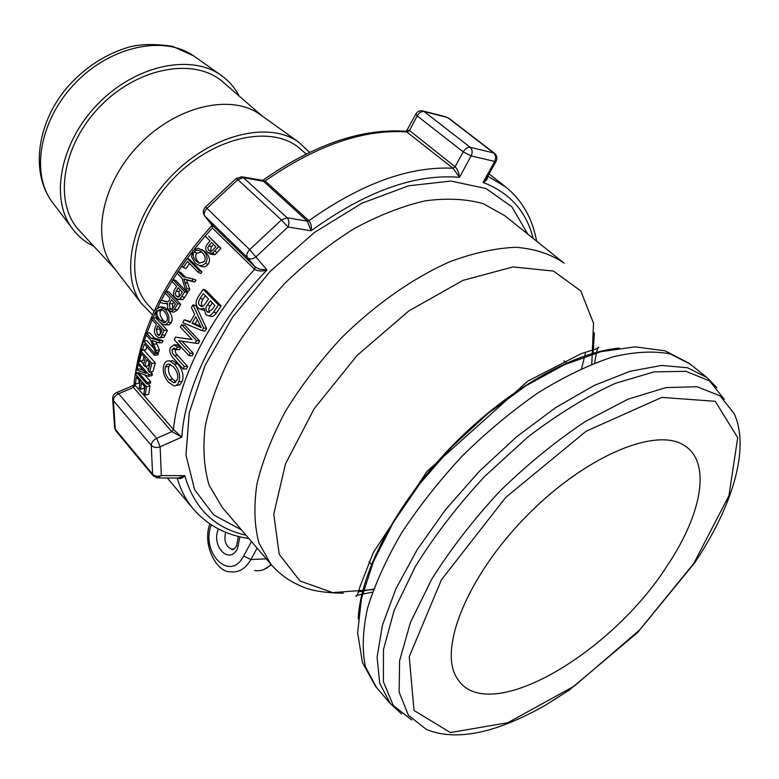 <?xml version="1.0" encoding="UTF-8"?>
<svg xmlns="http://www.w3.org/2000/svg" width="779" height="779" viewBox="0 0 779 779"><rect width="100%" height="100%" fill="white"/><g stroke="black" fill="none" stroke-linecap="round" stroke-linejoin="round"><path stroke-width="1.17" d="M487.235 177.3L483.058 182.432C486.252 180.923 487.732 179.063 487.488 176.852M405.898 131.252L453.008 168.254L459.483 177.32L458.549 172.539L456.64 168.517L455.092 166.764L453.008 168.254C409.364 166.102 361.32 183.581 308.854 220.71L265.113 180.981L262.172 180.64M415.918 113.87L417.184 115.886L463.193 151.866L471.168 155.907C472.746 152.382 472.425 149.51 470.185 147.299C467.585 147.056 465.258 148.575 463.193 151.866L455.092 166.764L409.481 130.502L407.271 130.297L406.755 131.125M212.248 225.053L212.336 228.013L254.645 269.31C258.18 271.326 262.299 271.54 267.002 269.972L249.66 249.611C246.826 252.63 246.115 255.317 247.537 257.693C250.069 259.582 252.941 259.232 256.174 256.651L287.909 227.001C289.457 223.291 289.175 220.204 287.062 217.75L281.423 219.951L287.909 227.001L311.133 230.779C311.853 226.777 311.094 223.427 308.854 220.71L307.374 221.168L311.133 230.779C365.565 191.41 415.012 173.59 459.483 177.32L471.168 155.907L494.675 161.409L496.213 161.068C497.499 158.069 496.953 155.498 494.587 153.366L493.682 152.937C495.911 155.118 496.242 157.942 494.675 161.409L483.058 182.432C509.573 192.588 526.283 211.255 533.196 238.442M262.026 180.611L263.662 181.4L265.113 180.981C316.41 145.274 363.851 128.924 407.436 131.933L409.481 130.502L417.184 115.886C419.16 112.663 421.449 111.202 424.049 111.494L422.276 110.774M236.134 178.518L237.848 179.647L243.399 177.583L241.227 176.706M208.334 252.747L210.739 254.305L215.033 254.675L220.924 248.316L208.704 236.28L218.665 246.602L212.667 253.087L208.334 252.747L207.526 252.055C205.062 249.874 205.052 247.167 207.496 243.944L210.057 240.954L205.12 236.086L212.336 228.013L212.375 225.18M133.696 385.303L132.966 385.634L133.472 387.436L171.769 431.654L181.828 437.107C184.857 386.715 217.01 321.62 267.002 269.972L259.826 269.213L255.142 266.944L212.784 225.676L205.033 216.328C203.572 213.952 204.215 211.294 206.961 208.373L205.354 207.136M177.68 478.053C180.056 479.153 182.442 478.364 184.827 475.687L161.311 475.541C157.777 476.816 154.865 476.358 152.587 474.158L153.151 475.745L157.348 477.955L161.311 475.541L160.143 446.766L156.657 438.334C153.278 440.116 151.477 442.462 151.262 445.374C153.59 447.574 156.55 448.032 160.143 446.766L181.828 437.107L173.483 429.58L134.309 384.281L132.966 385.634L116.168 392.723M148.156 383.794L149.977 385.868L148.75 394.145L145.254 395.187L143.92 393.658L144.894 386.783L141.466 382.859L140.561 389.296L139.246 387.786L140.142 381.35L136.344 376.997L135.38 384.135L134.066 382.625L135.273 373.959L146.481 386.764L145.254 395.187M144.339 386.141L144.057 388.273L140.561 389.296M139.217 380.288L138.866 383.102L135.38 384.135M140.522 350.657L143.94 350.199L155.313 362.907L152.966 371.583L149.51 372.226L148.166 370.707L150.065 363.491L146.598 359.586L144.816 366.344L143.482 364.835L145.254 358.087L141.408 353.763L139.47 361.242L138.146 359.742L140.522 350.657L151.886 363.384L149.51 372.226M149.12 362.42L148.273 365.721L144.816 366.344M143.93 356.597L142.917 360.619L139.47 361.242M146.345 332.935L149.675 332.808L154.515 338.135L163.006 340.676L162.217 342.672L158.897 342.77L152.051 340.54L156.092 350.326L155.42 352.244L150.571 339.926L145.741 334.581L146.345 332.935L151.184 338.281L159.695 340.744L158.897 342.77M156.053 341.893L159.452 350.083L158.789 351.972L155.42 352.244M152.548 317.686L164.135 330.267L160.776 337.288L158.945 337.804L156.686 336.265C154.398 333.996 153.872 331.133 155.109 327.677L156.491 324.434L151.817 319.351L152.548 317.686L155.781 317.842L157.777 320.013M160.893 323.392L167.368 330.403L164.067 337.288L159.948 337.804M159.354 335.457L157.319 334.473L156.452 329.196L157.864 325.924L162.013 330.442L160.61 333.685L158.75 335.447M162.412 307.179L164.408 307.423L168.098 309.974C171.984 314.619 173.055 318.825 171.322 322.613L169.053 324.892L165.187 324.853M165.917 291.249L177.69 303.683L174.545 309.302L170.796 311.707L167.524 308.192L167.621 303.44L164.194 303.547L159.89 302.369L160.98 300.275L164.291 301.161C167.251 302.155 168.858 301.882 169.101 300.334L170.173 298.406L164.982 292.904L165.917 291.249L168.916 291.891L180.689 304.316L177.602 309.828L173.912 312.175L171.857 311.863M167.417 304.063L166.774 303.878M160.98 300.275L167.504 301.707M172.889 279.564L184.75 291.93L180.095 298.922L177.33 299.282L175.499 297.948C173.133 295.718 172.86 292.875 174.691 289.428L176.658 286.214L171.867 281.209L172.889 279.564L175.762 280.43L187.632 292.777L183.055 299.633L178.303 299.506M187.272 258.404L189.891 259.67L201.917 271.881L200.758 273.458L198.119 272.231L187.515 261.442L183.221 267.47L181.819 266.038L187.272 258.404L199.307 270.625L198.119 272.231M189.55 263.506L185.938 268.599L183.221 267.47M203.543 250.585L205.938 252.406C209.911 256.885 210.564 260.926 207.896 264.509C205.753 267.129 202.978 267.538 199.58 265.717L198.246 265.035M170.299 360.911L172.811 360.745L177.748 363.939C182.539 369.762 184.039 375.566 182.247 381.359L179.891 384.797L176.044 385.478M175.479 337.132L192.014 339.566L180.407 327.122L181.653 324.726L196.503 340.589L195.139 343.179L178.557 340.657L190.125 353.276L188.995 355.682L174.282 339.722L175.479 337.132L191.897 339.44M181.653 324.726L184.759 325.135L199.609 340.978L198.275 343.52L195.139 343.179M182.013 341.183L193.338 353.423L192.228 355.789L188.995 355.682M184.311 319.779L190.057 322.311L194.672 314.356L191.41 307.501L193.026 304.852L203.611 327.91L202.004 330.647L182.763 322.633L184.311 319.779L190.427 321.659M193.026 304.852L195.938 305.641L206.591 328.543L205.023 331.221L202.004 330.647M204.001 310.305L200.836 309.458M203.251 289.311L218.441 304.901L213.612 311.97C211.167 315.359 208.986 316.449 207.058 315.252L205.646 314.229L204.108 308.25L199.765 309.156L198.217 308.026C195.373 305.115 195.432 301.269 198.392 296.468L203.251 289.311L205.977 290.392L221.158 305.962L216.416 312.895C214.03 316.206 211.878 317.267 209.96 316.079L208.188 315.573M175.178 345.36L177.222 344.893L180.416 347.161L179.676 349.644L176.395 349.615L174.165 348.018L172.081 349.829L172.422 353.169L184.243 366.51L183.221 369.032L173.259 358.087C169.89 354.241 168.985 350.677 170.543 347.395L173.99 344.834L177.154 347.093L176.395 349.615M175.723 348.953L175.207 351.329L175.947 353.471L187.564 366.412L186.551 368.895L183.221 369.032M178.109 271.491L183.133 276.681L193.299 279.009L191.916 281.005L183.786 278.911L186.921 288.522L185.684 290.45L182.052 278.317L177.018 273.127L178.109 271.491L180.884 272.514L185.441 277.207M193.299 279.009L196.026 280.109L194.672 282.066L186.57 279.904L189.764 289.437L188.547 291.327L185.684 290.45M143.531 340.939L154.953 353.627L154.398 355.263L144.329 344.055L142.44 350.141L141.106 348.651L143.531 340.939L146.9 340.657L153.901 348.417M157.222 352.098L158.332 353.325L157.796 354.942L154.398 355.263M146.754 346.752L145.848 349.722L142.44 350.141M137.64 361.884L148.925 374.66L148.555 376.286L138.399 372.508L147.241 382.577L146.958 384.086L135.731 371.281L136.033 369.665L146.121 373.404L137.299 363.413L137.64 361.884L141.096 361.232L143.657 364.114M145.517 366.218L148.458 369.528M150.649 372.011L152.392 373.978L152.022 375.575L148.555 376.286M144.651 374.845L150.727 381.749L150.444 383.229L146.958 384.086M136.033 369.665L139.499 368.876L143.463 370.395M204.653 215.9L247.537 257.693L255.142 266.944L254.645 269.31C208.188 319.448 178.07 380.619 173.483 429.58L171.769 431.654L156.657 438.334L118.612 393.716L116.801 392.45C113.841 393.784 112.468 396.053 112.682 399.247L113.403 400.601C113.549 397.699 115.292 395.401 118.612 393.716L133.472 387.436L135.137 385.42L135.254 383.998M245.998 535.173C214.576 528.22 194.185 508.395 184.827 475.687L178.274 478.053L158.634 477.955M667.574 565.184C611.057 654.438 487.099 727.021 457.37 678.675C437.827 650.553 466.417 577.482 525.65 516.974C584.649 456.231 656.483 426.308 684.566 445.666C711.548 462.541 701.811 514.082 667.574 565.184M112.634 398.03L114.591 427.944L115.886 430.894L114.513 426.882M135.371 373.93C142.849 323.412 168.4 273.887 212.024 225.374L204.867 216.163C202.628 212.988 202.822 209.96 205.442 207.058L236.271 178.401L242.23 176.872L262.708 180.358C314.073 144.417 361.962 128.068 406.375 131.291M446.026 116.86L423.114 110.978C419.891 110.248 417.427 111.339 415.723 114.25L406.365 131.291M150.727 381.749L147.241 382.577M152.392 373.978L148.925 374.66M158.332 353.325L154.953 353.627M189.764 289.437L186.921 288.522M186.57 279.904L183.786 278.911M194.672 282.066L191.916 281.005M187.564 366.412L184.243 366.51M180.416 347.161L177.154 347.093M210.32 300.821L214.907 305.534L212.346 309.312L208.061 312.321L206.98 311.493C205.413 309.302 205.607 307.101 207.555 304.901L210.32 300.821M212.346 302.904L210.359 305.855C208.49 307.968 208.275 310.1 209.736 312.252M203.329 293.625L208.519 298.961L205.578 303.323C203.738 306.059 202.189 307.023 200.924 306.225L199.862 305.426C198.07 303.888 198.178 301.502 200.184 298.289L203.329 293.625M205.364 295.708L202.998 299.233C201.031 302.388 200.933 304.735 202.715 306.274M221.158 305.962L218.441 304.901M197.301 319.906L195.091 323.752L192.053 323.207L195.811 316.732L201.235 327.608L192.053 323.207M195.091 323.752L200.446 326.226M206.591 328.543L203.611 327.91M193.338 353.423L190.125 353.276M179.228 340.754L178.527 340.725M199.609 340.978L196.503 340.589M165.489 366.841L166.764 364.699L168.653 363.939L173.386 366.675C177.349 371.495 178.615 375.906 177.174 379.909L173.581 382.703L169.228 379.675C165.528 375.244 164.281 370.97 165.489 366.841L168.887 366.5C167.699 370.551 168.955 374.787 172.665 379.207L175.996 381.934M170.299 364.27L168.887 366.5M174.399 364.134C179.18 369.967 180.66 375.829 178.839 381.729C177.797 384.729 176.122 386.092 173.805 385.79L168.459 382.216C163.833 376.588 162.295 370.872 163.853 365.059C164.992 361.826 166.881 360.463 169.52 360.969L174.399 364.134L177.748 363.939M211.498 242.376L215.88 246.7L212.268 250.78L210.729 251.354L208.499 250.059L207.711 247.703L211.498 242.376M213.514 244.363L211.236 247.021L210.642 251.344M220.924 248.316L218.665 246.602M202.189 252.493C205.452 256.096 206.055 259.173 204.01 261.715L199.22 263.127L195.977 260.926C192.9 257.45 192.335 254.431 194.263 251.86C195.889 249.884 198.051 249.689 200.748 251.276L202.189 252.493M201.566 251.919L196.775 253.272C194.877 255.794 195.471 258.784 198.538 262.26L199.677 263.273M198.158 248.16L203.514 250.896C207.487 255.385 208.11 259.456 205.393 263.107C203.202 265.795 200.388 266.223 196.96 264.393L194.692 262.552L191.468 256.651L192.89 250.507L198.158 248.16M201.917 271.881L199.307 270.625M178.05 287.675L182.305 292.115L180.329 295.338L177.573 296.984L175.908 295.504L175.236 293.381L178.05 287.675M180.124 289.837L178.995 291.687L179.297 296.75M187.632 292.777L184.75 291.93M171.526 299.827L175.431 303.966L173.211 307.978L170.874 309.409L169.822 308.659L169.53 303.43L171.526 299.827M173.629 302.057L172.578 303.966L172.636 308.825M167.436 303.985L166.394 303.82M180.689 304.316L177.69 303.683M164.077 311.279C167.261 314.998 168.176 318.212 166.823 320.899L163.502 322.574L160.085 320.159C157.076 316.576 156.19 313.431 157.436 310.733L161.058 309.107L164.077 311.279M162.013 309.545L160.601 311.035C159.374 313.684 160.27 316.8 163.288 320.373L165.606 322.302M160.162 306.799L164.973 309.565C168.858 314.219 169.919 318.475 168.157 322.331L166.19 324.502L163.424 324.736L159.257 321.854L155.781 315.748L156.112 309.341L160.162 306.799M160.104 328.358L160.377 334.201M167.368 330.403L164.135 330.267M159.452 350.083L156.092 350.326M163.006 340.676L159.695 340.744M154.515 338.135L151.184 338.281M155.313 362.907L151.886 363.384M137.571 373.375L135.273 373.959M149.977 385.868L146.481 386.764M93.918 246.339C84.872 242.035 77.442 235.794 71.619 227.624C49.866 197.671 60.402 142.129 97.95 103.86C135.254 65.358 190.29 53.644 220.525 74.911C228.481 80.393 234.683 87.423 239.124 96.012M149.11 305.972L148.487 305.29C123.063 278.493 133.443 219.298 174.311 177.709C214.868 135.799 273.497 124.202 300.636 149.247L306.098 153.979M152.499 314.804L141.155 303.177C119.538 273.682 132.021 216.153 171.984 175.411C211.703 134.426 268.648 120.755 298.386 141.924L309.536 152.304M114.591 268.56L112.147 265.386C91.182 236.777 102.302 182.276 139.645 144.203C176.765 105.905 230.74 93.646 259.602 114.162L261.247 115.341M79.896 231.188L79.254 230.496C53.391 203.144 61.668 145.488 100.306 106.178C138.633 66.556 195.811 57.081 223.534 82.525L262.445 116.198M209.882 523.907C201.819 544.949 217.068 572.555 230.107 571.757C238.462 572.993 245.385 568.923 250.887 559.546L243.623 556.05C230.136 582.76 200.407 552.973 211.284 524.832M536.614 241.178C532.593 218.763 522.388 200.758 506.009 187.174L487.829 176.239M263.662 181.4L307.374 221.168L287.062 217.75L243.399 177.583L263.662 181.4M136.491 373.647L136.685 372.372M137.172 369.402L138.117 364.338M138.672 361.69L141.165 351.368M141.388 350.54L141.72 349.333M144.261 340.881L146.199 335.097M146.978 332.915L152.158 319.711M153.015 317.705L155.362 312.457M157.786 307.316L160.192 302.456M161.282 300.324L165.158 293.089M166.151 291.297L171.993 281.336M173.055 279.612L177.115 273.225M178.225 271.53L181.887 266.106M187.34 258.433L191.761 252.523M194.477 249.017L205.13 236.095M177.135 478.053C180.611 489.796 185.84 499.904 192.812 508.385C207.019 525.075 225.696 535.115 248.852 538.503M218.432 528.97C210.827 545.865 229.143 565.34 237.449 548.747L239.913 536.799M251.49 541.58L243.623 556.05M693.777 563.48L639.471 630.143L574.357 686.075L507.801 722.717L450.457 732.562L414.038 710.526L409.248 656.736L441.411 579.829L505.668 497.489L586.159 431.206L661.819 397.397L715.229 401.292L737.713 437.652L728.94 495.687L693.777 563.48M734.207 413.678L720.039 395.82L697.039 386.725L665.938 387.601L628.186 399.111L585.983 421.108C556.459 440.661 527.724 464.05 499.767 491.276C473.233 519.924 450.515 549.322 431.595 579.44L410.445 622.431L399.588 660.758L399.16 692.219L408.478 715.346L426.327 729.417C445.607 737.304 469.192 736.632 497.099 727.401C512.835 722.055 529.029 714.606 545.67 705.044L569.196 690.165L637.758 632.353L694.858 562.584C732.065 506.915 750.333 449.006 734.207 413.678M411.789 720.02L393.278 705.492L383.414 681.742L383.472 649.511L394.164 610.317L415.421 566.421C434.526 535.679 457.555 505.727 484.519 476.563L527.656 437.175C557.783 414.185 587.064 396.219 615.517 383.268L654.136 371.865L686.017 371.33L709.669 380.941L724.324 399.432M234.197 548.932L231.548 549.078C225.686 546.381 223.729 540.782 225.676 532.291M115.292 429.307L113.403 400.601L151.262 445.374L152.587 474.158L115.292 429.307M206.961 208.373L237.848 179.647L281.423 219.951L249.66 249.611L206.961 208.373M424.049 111.494L447.643 117.561L493.682 152.937L470.185 147.299L424.049 111.494M271.063 564.434C266.116 569.498 260.634 571.513 254.616 570.491M266.291 558.855L250.887 559.546L257.109 548.143M187.807 283.42L184.993 282.456M189.433 280.742L186.648 279.719M177.495 355.399L174.184 355.467M175.577 349.274L172.286 349.294M210.359 305.855L207.555 304.901M209.639 312.301L206.98 311.493M202.998 299.233L200.184 298.289M202.706 306.283L199.862 305.426M216.416 312.895L213.612 311.97M172.665 379.207L169.228 379.675M182.247 381.359L178.839 381.729M211.236 247.021L208.908 245.395M210.048 251.208L208.791 250.38M215.033 254.675L212.667 253.087M217.185 252.639L214.858 251.013M196.775 253.272L194.263 251.86M198.538 262.26L195.977 260.926M205.938 252.406L203.514 250.896M207.896 264.509L205.393 263.107M178.995 291.687L176.064 290.918M179.219 296.828L176.444 296.166M183.055 299.633L180.095 298.922M184.75 297.442L181.819 296.682M172.578 303.966L169.53 303.43M172.402 309.059L169.822 308.659M167.358 301.668L164.291 301.161M177.602 309.828L174.545 309.302M160.601 311.035L157.436 310.733M163.288 320.373L160.085 320.159M165.07 322.555L163.064 322.418M168.098 309.974L164.973 309.565M163.288 307.189L160.464 306.838M171.322 322.613L168.157 322.331M159.724 329.244L156.452 329.196M160.25 334.473L157.319 334.473M164.067 337.288L160.776 337.288M165.314 335.097L162.042 335.048M156.93 343.967L153.58 344.152M222.346 507.567L209.084 485.064C203.962 467.897 202.676 448.285 205.228 426.23C210.096 403.142 218.86 379.178 231.529 354.348C246.291 329.566 264.003 305.943 284.686 283.459C306.624 262.231 329.76 243.963 354.085 228.656C378.497 215.452 402.12 206.201 424.954 200.885C446.786 197.924 466.27 198.879 483.399 203.728L504.86 215.764L562.837 262.172M527.753 234.09L511.93 206.873L486.008 188.537L450.953 181.059L408.673 185.792L362.001 203.173L314.512 232.405L270.138 271.443L232.629 317.092L205.033 365.497L189.268 412.666L185.977 455.004L194.623 489.728L213.787 514.987L241.471 529.886M581.572 368.535L585.691 352.108M564.103 263.185C551.181 254.217 535.27 248.92 516.35 247.303C495.95 248.004 473.72 252.834 449.678 261.793C412.909 278.113 375.03 304.647 341.251 338.096C319.741 361.398 301.171 385.761 285.552 411.176C272.046 436.561 262.494 460.925 256.895 484.275C253.681 506.477 254.382 526.078 259.008 543.08L270.741 564.045L222.307 507.528M364.874 582.965L365.682 582.75M54.131 204.604L51.648 201.342C30.459 172.159 40.128 118.885 75.826 82.506C111.29 45.903 164.096 35.113 193.552 55.806L195.247 57.003M373.433 589.547L332.662 592.615L299.973 580.949L279.233 554.336L273.76 514.169L285.484 463.856L314.18 408.741L357.035 355.506L408.858 310.899L463.067 280.352L513.059 266.934L553.46 271.073L580.793 290.937L593.53 323.256L591.767 364.153M376.461 687.438L365.39 666.707C361.962 650.241 362.654 630.824 367.464 608.448C374.738 584.717 386.082 559.604 401.487 533.118C419.024 506.418 439.453 480.536 462.765 455.472C487.226 431.537 512.533 410.514 538.688 392.402C564.678 376.442 589.352 364.611 612.732 356.909C634.797 351.719 654 350.735 670.349 353.958L690.048 364.007L705.862 376.656M619.276 348.067C572.536 352.293 505.25 390.805 450.574 447.536C395.898 504.276 360.307 572.497 358.204 618.818M716.865 387.63L707.001 377.572L687.506 367.746L661.566 365.448L630.036 371.291L594.202 385.439L555.758 407.544L516.72 436.688L479.251 471.392L445.461 509.768L417.203 549.643L395.888 588.817L382.411 625.245L377.094 657.194L379.733 683.378L390.376 703.68M504.519 186.006L489.105 173.941M134.387 383.005L134.29 384.281M192.812 508.385L167.349 478.004M238.364 536.419L236.456 546.332C233.466 549.653 231.83 550.568 231.548 549.078L234.119 548.981M495.989 161.477L487.245 177.31M448.558 118.009L494.587 153.366M271.433 564.863L263.692 569.585M115.886 430.894L153.151 475.745M173.99 344.834L177.222 344.893M200.924 306.225L201.566 306.42M173.581 382.703L175.168 382.499M169.52 360.969L172.811 360.745M197.817 262.435L198.947 263.02M202.063 249.66L204.458 251.159M177.573 296.984L178.206 297.14M170.874 309.409L171.419 309.497M163.502 322.574L164.642 322.662M161.331 307.043L164.408 307.423M565.953 362.537L563.977 360.843M371.301 564.23L369.061 561.776M71.619 227.624L51.648 201.342C30.605 171.916 36.964 123.579 66.497 88.193C84.288 67.812 105.175 54.092 129.178 47.032C140.571 44.033 154.982 43.78 172.393 46.282L193.552 55.806L220.525 74.911M154.047 311.308L148.487 305.29M373.608 589.07L358.457 591.923M343.422 593.199C323.645 592.955 308.961 590.336 299.37 585.35C288.211 580.423 278.668 573.325 270.741 564.045M594.416 332.74L593.053 353.87M401.575 713.944L389.743 702.94L375.624 686.465L362.459 662.637L357.649 632.85L361.417 598.671L373.492 561.416L393.288 522.505L419.9 483.623L452.034 446.64L488.043 413.415L526.098 385.673L564.366 364.747L601.184 351.611L635.177 346.859L665.013 350.813L689.181 363.306M371.447 564.415L371.973 565.116M566.586 362.975L567.268 363.452M372.498 592.147C357.863 595.029 355.243 595.292 355.974 596.256C356.578 597.026 357.931 593.793 360.025 586.568L373.336 552.447L426.999 471.451L527.685 381.213L581.124 353.695L595.925 348.973C598.7 347.814 599.46 347.239 598.184 347.249C597.464 348.096 596.276 353.354 594.62 363.024M112.147 265.386L141.155 303.177M259.602 114.162L298.386 141.924M115.068 269.183L79.254 230.496"/></g></svg>
